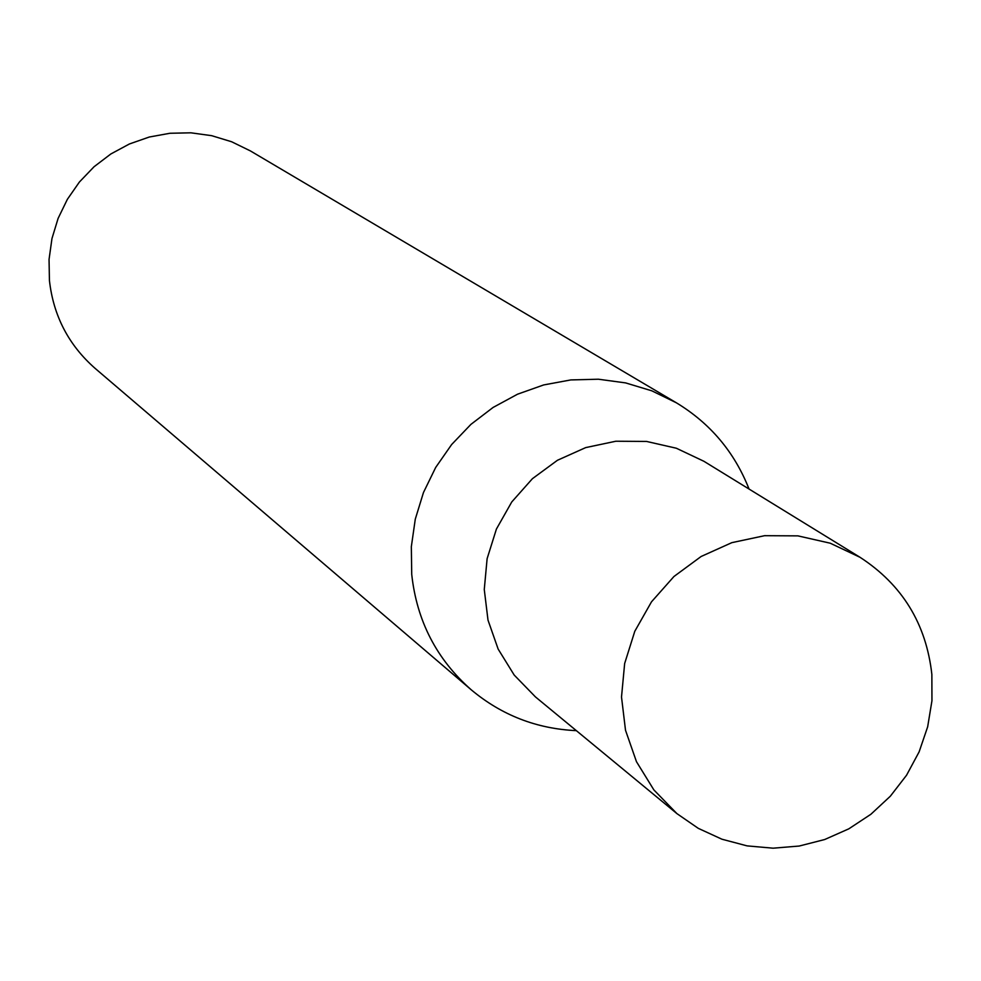 <?xml version="1.0" encoding="UTF-8"?>
<svg xmlns="http://www.w3.org/2000/svg" width="981" height="981" viewBox="0 0 981 981"><rect width="100%" height="100%" fill="white"/><g stroke="black" fill="none" stroke-linecap="round" stroke-linejoin="round"><path stroke-width="1.47" d="M749.055 489.053C734.475 452.069 710.244 423.326 676.375 402.799L250.413 150.927L231.663 141.767L211.663 135.672L190.927 132.815L169.958 133.269L149.284 137.021L129.418 143.974L110.853 153.968L94.053 166.745L79.424 182L67.358 199.339L58.124 218.346L51.968 238.542L49.05 259.413L49.43 280.456C53.379 315.723 68.584 345.018 95.034 368.304L471.236 689.802C501.61 715.198 536.656 728.822 576.362 730.649M676.375 402.799L651.801 390.818L625.584 382.897L598.373 379.218L570.832 379.917L543.658 384.944L517.527 394.203L493.075 407.458L470.929 424.368L451.64 444.54L435.687 467.447L423.461 492.536L415.282 519.17L411.333 546.687L411.726 574.388C416.766 620.826 436.606 659.293 471.236 689.802M535.442 696.902L514.203 675.063L498.14 649.066L487.998 620.102L484.271 589.507L487.116 558.68L496.423 529.041L511.763 501.953L532.425 478.679L557.453 460.273L585.694 447.606L615.86 441.229L646.54 441.438L676.338 448.231L703.88 461.266L676.338 448.231L646.54 441.438L615.86 441.229L585.694 447.606L557.453 460.273L532.425 478.679L511.763 501.953L496.423 529.041L487.116 558.68L484.271 589.507L487.998 620.102L498.14 649.066L514.203 675.063L535.442 696.902L676.902 813.605L653.873 789.913L636.473 761.697L625.51 730.256L621.513 697.013L624.652 663.512L634.793 631.286L651.494 601.831L673.959 576.497L701.157 556.472L731.838 542.652L764.591 535.687L797.896 535.871L830.22 543.204L860.092 557.331C902.287 584.799 926.211 623.83 931.864 674.425L931.95 700.753L927.658 726.823L919.111 751.887L906.542 775.248L890.319 796.229L870.895 814.267L848.81 828.835L824.69 839.528L799.221 846.039L773.114 848.185L747.105 845.88L721.93 839.209L698.3 828.356L676.902 813.605M860.092 557.331L703.88 461.266"/></g></svg>
